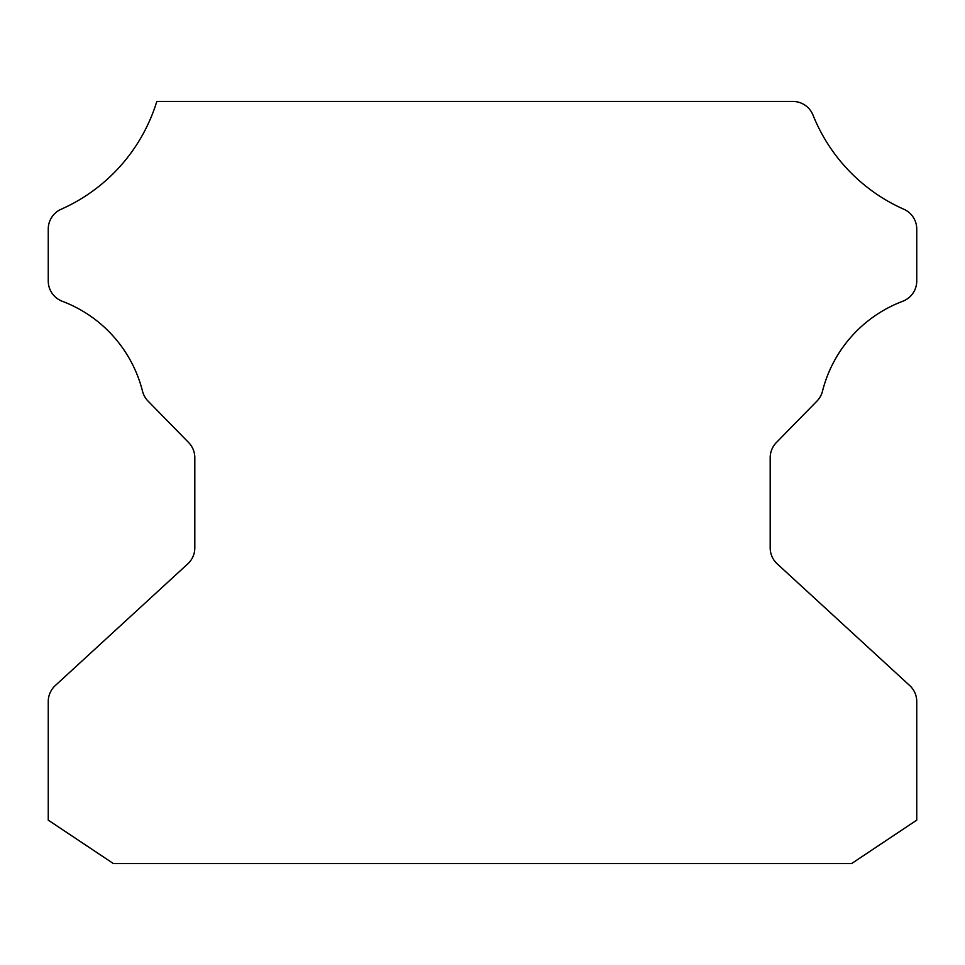 <?xml version="1.0" encoding="UTF-8"?>
<svg xmlns="http://www.w3.org/2000/svg" width="965" height="965" viewBox="0 0 965 965"><rect width="100%" height="100%" fill="white"/><g stroke="black" fill="none" stroke-linecap="round" stroke-linejoin="round"><path stroke-width="1.45" d="M156.812 101.446A173.7 173.7 0 0 1 61.169 209.236A21.713 21.713 0 0 0 48.25 229.079L48.25 280.972A21.713 21.713 0 0 0 62.279 301.273A130.275 130.275 0 0 1 142.518 391.223A21.713 21.713 0 0 0 148.055 401.102L188.609 442.513A21.713 21.713 0 0 1 194.809 457.712L194.809 547.867A21.713 21.713 0 0 1 187.789 563.862L55.27 685.572A21.713 21.713 0 0 0 48.25 701.567L48.25 820.129L113.388 863.554L851.613 863.554L916.75 820.129L916.75 701.567A21.713 21.713 0 0 0 909.73 685.572L777.211 563.862A21.713 21.713 0 0 1 770.191 547.867L770.191 457.712A21.713 21.713 0 0 1 776.391 442.513L816.945 401.102A21.713 21.713 0 0 0 822.482 391.223A130.275 130.275 0 0 1 902.721 301.273A21.713 21.713 0 0 0 916.75 280.972L916.75 229.079A21.713 21.713 0 0 0 903.831 209.236A173.7 173.7 0 0 1 813 115.076A21.713 21.713 0 0 0 792.856 101.446L156.812 101.446"/></g></svg>
